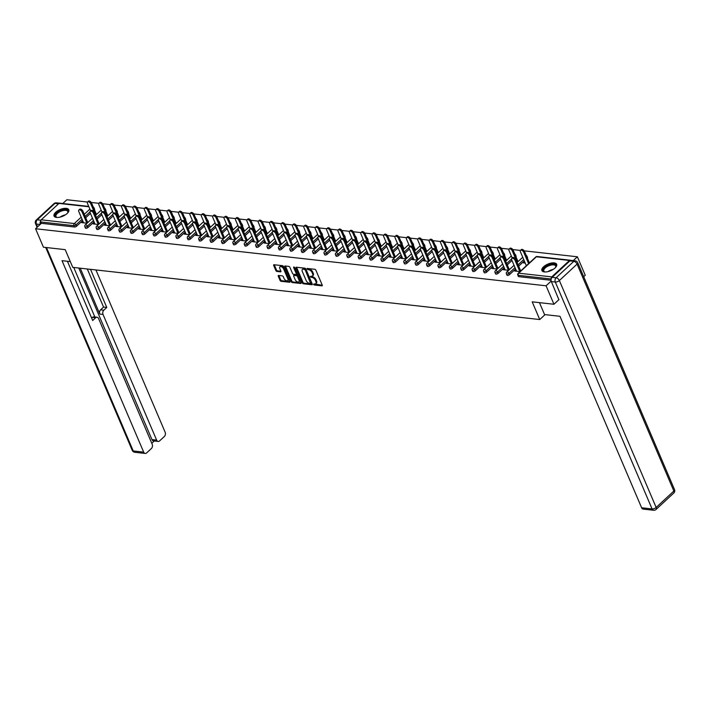 <?xml version="1.0" encoding="UTF-8"?>
<svg xmlns="http://www.w3.org/2000/svg" width="710" height="710" viewBox="0 0 710 710"><rect width="100%" height="100%" fill="white"/><g stroke="black" fill="none" stroke-linecap="round" stroke-linejoin="round"><path stroke-width="1.06" d="M313.5 284.364L314.255 285.003L321.87 285.855A1.012 0.559 -132.8 0 0 322.207 285.766A1.012 0.559 -132.8 0 0 322.233 285.101L315.879 270.199A1.012 0.559 -132.8 0 0 314.805 269.294L307.19 268.442L306.933 268.966L308.673 269.711A3.222 1.793 -132.8 0 1 312.098 272.613L312.622 273.856A3.222 1.793 -132.8 0 1 312.524 275.968A3.222 1.793 -132.8 0 1 311.459 276.252L310.217 276.669L311.956 277.415A3.222 1.793 -132.8 0 1 315.382 280.317L315.906 281.559A3.222 1.793 -132.8 0 1 315.808 283.672A3.222 1.793 -132.8 0 1 314.743 283.956L313.5 284.364M314.184 283.893L322.287 285.251M307.616 268.486L309.294 269.134L308.673 269.711M310.9 276.19L312.577 276.829L311.956 277.415M56.534 217.42A8.014 3.603 -23.1 0 0 65.178 214.988A8.014 3.603 -23.1 0 0 68.781 209.752A8.014 3.603 -23.1 0 0 66.296 208.367A8.014 3.603 -23.1 0 0 57.652 210.799A8.014 3.603 -23.1 0 0 54.049 216.035A8.014 3.603 -23.1 0 0 56.534 217.42M544.401 271.93A8.014 3.603 -23.1 0 0 553.054 269.507A8.014 3.603 -23.1 0 0 556.658 264.271A8.014 3.603 -23.1 0 0 554.173 262.886A8.014 3.603 -23.1 0 0 545.52 265.318A8.014 3.603 -23.1 0 0 541.916 270.554A8.014 3.603 -23.1 0 0 544.401 271.93M278.631 275.462A1.012 0.559 -132.8 0 0 278.293 275.551A1.012 0.559 -132.8 0 0 278.267 276.208L280.042 280.388A1.012 0.559 -132.8 0 0 281.116 281.302L289.573 282.243A1.012 0.559 -132.8 0 0 289.911 282.154A1.012 0.559 -132.8 0 0 289.937 281.497L283.583 266.596A1.012 0.559 -132.8 0 0 282.509 265.682L274.051 264.741A1.012 0.559 -132.8 0 0 273.723 264.83A1.012 0.559 -132.8 0 0 273.687 265.487L275.844 270.537A1.012 0.559 -132.8 0 0 276.918 271.442L280.53 271.85A1.012 0.559 -132.8 0 0 280.867 271.761A1.012 0.559 -132.8 0 0 280.894 271.105L279.829 268.602A2.698 1.5 -132.8 0 1 279.917 266.836A2.698 1.5 -132.8 0 1 281.834 266.969A2.698 1.5 -132.8 0 1 283.663 269.028L287.852 278.835A2.698 1.5 -132.8 0 1 287.763 280.601A2.698 1.5 -132.8 0 1 285.846 280.468A2.698 1.5 -132.8 0 1 284.018 278.409L283.317 276.776A1.012 0.559 -132.8 0 0 282.243 275.87L278.631 275.462M559.019 299.567L553.951 304.262L532.189 301.83L539.742 319.544L72.757 267.359L65.205 249.645L43.443 247.213L35.562 228.744L546.079 285.793L551.173 281.062M553.951 304.262L546.079 285.793M302.345 282.882A1.012 0.559 -132.8 0 0 303.41 283.787L311.867 284.737A1.012 0.559 -132.8 0 0 312.205 284.648A1.012 0.559 -132.8 0 0 312.231 283.991L305.877 269.081A1.012 0.559 -132.8 0 0 304.803 268.176L296.345 267.235A1.012 0.559 -132.8 0 0 296.017 267.324A1.012 0.559 -132.8 0 0 295.981 267.981L302.345 282.882L302.966 282.305A1.012 0.559 -132.8 0 0 304.04 283.21L312.285 284.133M300.72 283.485L292.263 282.544A1.012 0.559 -132.8 0 1 291.198 281.639L284.834 266.729A1.012 0.559 -132.8 0 1 284.87 266.072A1.012 0.559 -132.8 0 1 285.198 265.984L288.819 266.392A1.012 0.559 -132.8 0 1 289.893 267.297L292.467 273.341A1.012 0.559 -132.8 0 0 293.541 274.246L295.937 274.522A1.012 0.559 -132.8 0 0 296.274 274.433A1.012 0.559 -132.8 0 0 296.301 273.767L293.62 267.475L293.638 267.013L294.623 267.59L301.084 282.74A1.012 0.559 -132.8 0 1 301.058 283.397A1.012 0.559 -132.8 0 1 300.72 283.485L301.164 283.077M539.742 319.544L545.049 314.636M570.663 260.437A1.544 1.074 96.4 0 0 570.174 260.197A1.544 1.074 96.4 0 0 569.464 260.464L551.75 276.882A1.544 1.074 96.4 0 0 551.271 278.781M551.208 279.003L518.264 275.32L518.841 276.669L551.066 280.272M573.254 260.605L577.372 256.789L585.253 275.258L583.7 276.696M35.562 228.744L41.411 223.322L40.843 221.973A1.544 1.074 -83.6 0 1 41.233 219.834L58.948 203.424A1.544 1.074 -83.6 0 1 59.658 203.158L88.732 206.406M62.8 203.504L66.855 199.741L87.49 202.048M91.235 202.465L98.876 203.317M102.63 203.734L110.272 204.595M114.026 205.012L121.667 205.864M125.413 206.282L133.063 207.142M136.808 207.56L144.449 208.412M148.204 208.829L155.845 209.681M159.599 210.107L167.24 210.959M170.995 211.376L178.636 212.228M182.381 212.654L190.031 213.506M193.777 213.923L201.418 214.775M205.172 215.192L212.814 216.053M216.568 216.47L224.209 217.322M227.954 217.739L235.605 218.6M239.35 219.017L246.991 219.869M250.745 220.286L258.387 221.147M262.141 221.564L269.782 222.416M273.527 222.833L281.178 223.685M284.923 224.112L292.564 224.963M296.318 225.381L303.96 226.233M307.714 226.659L315.355 227.511M319.109 227.928L326.751 228.78M330.496 229.197L338.146 230.058M341.892 230.475L349.533 231.327M353.287 231.744L360.928 232.605M364.683 233.022L372.324 233.874M376.069 234.291L383.719 235.152M387.465 235.569L395.106 236.421M398.86 236.838L406.502 237.69M410.256 238.116L417.897 238.968M421.642 239.385L429.293 240.237M433.038 240.663L440.679 241.515M444.433 241.933L452.075 242.784M455.829 243.202L463.47 244.062M467.216 244.48L474.866 245.332M478.611 245.749L486.252 246.61M490.006 247.027L497.648 247.879M501.402 248.296L509.043 249.148M512.797 249.574L520.439 250.426M524.184 250.843L577.372 256.789M524.85 262.194L524.264 262.132L524.637 263.019M524.264 262.132L523.447 262.886L525.222 263.082M516.179 270.324L515.495 270.253L515.877 271.14M515.495 270.253L514.688 271.007L520.013 271.602M520.829 270.847L519.463 270.696M87.925 227.546A1.544 0.692 156.9 0 1 85.892 228.292A1.544 0.692 156.9 0 1 85.413 228.025L84.836 226.676A1.544 0.692 156.9 0 0 85.315 226.943A1.544 0.692 -23.1 0 0 87.348 226.197L87.925 227.546L94.048 221.875M105.222 209.61A1.544 0.692 156.9 0 0 105.382 209.051L105.959 210.4A1.544 0.692 156.9 0 1 105.799 210.959M101.823 214.668L97.101 219.035M93.826 208.341A1.544 0.692 156.9 0 0 93.995 207.781L94.572 209.13A1.544 0.692 156.9 0 1 94.403 209.69M90.427 213.39L85.706 217.766M82.653 220.597L76.529 226.268A1.544 0.692 156.9 0 1 74.497 227.014L73.92 225.665L40.843 221.973M41.411 223.322L74.497 227.014M518.841 276.669A1.544 0.692 156.9 0 1 518.362 276.403L517.785 275.054A1.544 0.692 156.9 0 0 518.264 275.32A1.544 1.074 96.4 0 1 518.664 273.181L551.75 276.882M94.616 223.224L93.125 223.898L98.459 224.493M99.267 223.739L97.909 223.588M110.716 230.093A1.544 0.692 156.9 0 1 108.683 230.839A1.544 0.692 156.9 0 1 108.204 230.572L107.627 229.223A1.544 0.692 156.9 0 0 108.106 229.49A1.544 0.692 -23.1 0 0 110.139 228.735L110.716 230.093L116.83 224.422M128.004 212.157A1.544 0.692 156.9 0 0 128.173 211.598L128.75 212.947A1.544 0.692 156.9 0 1 128.581 213.506M124.605 217.216L119.892 221.582M117.407 225.771L115.916 226.446L121.241 227.04M122.058 226.286L120.691 226.135M133.498 232.631A1.544 0.692 156.9 0 1 131.465 233.386A1.544 0.692 156.9 0 1 130.986 233.12L130.409 231.771A1.544 0.692 156.9 0 0 130.888 232.037A1.544 0.692 -23.1 0 0 132.921 231.282L133.498 232.631L139.621 226.969M150.795 214.704A1.544 0.692 156.9 0 0 150.955 214.145L151.532 215.494A1.544 0.692 156.9 0 1 151.372 216.053M147.396 219.754L142.674 224.129M140.198 228.309L138.698 228.993L144.032 229.587M144.849 228.833L143.482 228.682M156.289 235.179A1.544 0.692 156.9 0 1 154.256 235.933A1.544 0.692 156.9 0 1 153.777 235.667L153.2 234.318A1.544 0.692 156.9 0 0 153.679 234.584A1.544 0.692 -23.1 0 0 155.712 233.83L156.289 235.179L162.404 229.508M173.577 217.251A1.544 0.692 156.9 0 0 173.746 216.692L174.323 218.041A1.544 0.692 156.9 0 1 174.154 218.6M170.178 222.301L165.465 226.676M162.98 230.856L161.489 231.54L166.815 232.135M167.631 231.38L166.264 231.229M179.071 237.726A1.544 0.692 156.9 0 1 177.038 238.48A1.544 0.692 156.9 0 1 176.559 238.214L175.982 236.865A1.544 0.692 156.9 0 0 176.462 237.122A1.544 0.692 -23.1 0 0 178.494 236.377L179.071 237.726L185.195 232.055M196.368 219.798A1.544 0.692 156.9 0 0 196.537 219.239L197.105 220.588A1.544 0.692 156.9 0 1 196.945 221.147M192.969 224.848L188.248 229.223M185.771 233.404L184.272 234.087L189.605 234.682M190.422 233.927L189.055 233.776M201.862 240.273A1.544 0.692 156.9 0 1 199.829 241.018A1.544 0.692 156.9 0 1 199.35 240.752L198.773 239.403A1.544 0.692 156.9 0 0 199.253 239.669A1.544 0.692 -23.1 0 0 201.285 238.924L201.862 240.273L207.977 234.602M219.15 222.345A1.544 0.692 156.9 0 0 219.319 221.786L219.896 223.135A1.544 0.692 156.9 0 1 219.727 223.694M215.76 227.395L211.039 231.771M208.554 235.951L207.063 236.634L212.388 237.229M213.204 236.474L211.837 236.323M224.644 242.82A1.544 0.692 156.9 0 1 222.612 243.565A1.544 0.692 156.9 0 1 222.132 243.299L221.555 241.95A1.544 0.692 156.9 0 0 222.035 242.216A1.544 0.692 -23.1 0 0 224.076 241.471L224.644 242.82L230.768 237.149M241.941 224.892A1.544 0.692 156.9 0 0 242.11 224.324L242.678 225.673A1.544 0.692 156.9 0 1 242.518 226.241M238.542 229.942L233.821 234.318M231.345 238.498L229.845 239.172L235.179 239.776M235.995 239.021L234.628 238.862M247.435 245.367A1.544 0.692 156.9 0 1 245.403 246.113A1.544 0.692 156.9 0 1 244.923 245.846L244.346 244.497A1.544 0.692 156.9 0 0 244.826 244.764A1.544 0.692 -23.1 0 0 246.858 244.018L247.435 245.367L253.55 239.696M264.732 227.44A1.544 0.692 156.9 0 0 264.892 226.872L265.469 228.221A1.544 0.692 156.9 0 1 265.3 228.789M261.333 232.489L256.612 236.865M254.127 241.045L252.636 241.72L257.97 242.323M258.777 241.569L257.411 241.409M270.217 247.914A1.544 0.692 156.9 0 1 268.185 248.66A1.544 0.692 156.9 0 1 267.705 248.393L267.137 247.044A1.544 0.692 156.9 0 0 267.608 247.311A1.544 0.692 -23.1 0 0 269.649 246.565L270.217 247.914L276.341 242.243M287.514 229.987A1.544 0.692 156.9 0 0 287.683 229.419L288.26 230.768A1.544 0.692 156.9 0 1 288.091 231.336M284.115 235.037L279.394 239.412M276.918 243.592L275.418 244.267L280.752 244.861M281.568 244.107L280.202 243.956M293.008 250.461A1.544 0.692 156.9 0 1 290.976 251.207A1.544 0.692 156.9 0 1 290.496 250.941L289.92 249.592A1.544 0.692 156.9 0 0 290.399 249.858A1.544 0.692 -23.1 0 0 292.431 249.112L293.008 250.461L299.123 244.79M310.305 232.525A1.544 0.692 156.9 0 0 310.465 231.966L311.042 233.315A1.544 0.692 156.9 0 1 310.873 233.883M306.906 237.584L302.185 241.959M299.7 246.139L298.209 246.814L303.543 247.408M304.35 246.654L302.992 246.503M315.799 253.008A1.544 0.692 156.9 0 1 313.758 253.754A1.544 0.692 156.9 0 1 313.279 253.488L312.711 252.139A1.544 0.692 156.9 0 0 313.181 252.405A1.544 0.692 -23.1 0 0 315.222 251.659L315.799 253.008L321.914 247.337M333.088 235.072A1.544 0.692 156.9 0 0 333.256 234.513L333.833 235.862A1.544 0.692 156.9 0 1 333.664 236.421M329.688 240.131L324.967 244.506M322.491 248.686L321 249.361L326.325 249.955M327.141 249.201L325.775 249.05M338.581 255.556A1.544 0.692 156.9 0 1 336.549 256.301A1.544 0.692 156.9 0 1 336.07 256.035L335.493 254.686A1.544 0.692 156.9 0 0 335.972 254.952A1.544 0.692 -23.1 0 0 338.004 254.207L338.581 255.556L344.696 249.885M355.879 237.619A1.544 0.692 156.9 0 0 356.038 237.06L356.615 238.409A1.544 0.692 156.9 0 1 356.455 238.968M352.48 242.678L347.758 247.044M345.273 251.233L343.782 251.908L349.116 252.503M349.923 251.748L348.566 251.597M361.372 258.103A1.544 0.692 156.9 0 1 359.331 258.848A1.544 0.692 156.9 0 1 358.861 258.582L358.284 257.233A1.544 0.692 156.9 0 0 358.763 257.499A1.544 0.692 -23.1 0 0 360.795 256.745L361.372 258.103L367.487 252.432M378.661 240.166A1.544 0.692 156.9 0 0 378.829 239.607L379.406 240.956A1.544 0.692 156.9 0 1 379.238 241.515M375.262 245.225L370.54 249.592M368.064 253.781L366.573 254.455L371.898 255.05M372.714 254.295L371.348 254.144M384.154 260.641A1.544 0.692 156.9 0 1 382.122 261.395A1.544 0.692 156.9 0 1 381.643 261.129L381.066 259.78A1.544 0.692 156.9 0 0 381.545 260.046A1.544 0.692 -23.1 0 0 383.577 259.292L384.154 260.641L390.278 254.97M401.452 242.714A1.544 0.692 156.9 0 0 401.611 242.154L402.188 243.503A1.544 0.692 156.9 0 1 402.029 244.062M398.053 247.763L393.331 252.139M390.846 256.319L389.355 257.002L394.689 257.597M395.497 256.842L394.139 256.692M406.945 263.188A1.544 0.692 156.9 0 1 404.904 263.942A1.544 0.692 156.9 0 1 404.434 263.676L403.857 262.327A1.544 0.692 156.9 0 0 404.336 262.594A1.544 0.692 -23.1 0 0 406.368 261.839L406.945 263.188L413.06 257.517M424.234 245.261A1.544 0.692 156.9 0 0 424.402 244.702L424.979 246.05A1.544 0.692 156.9 0 1 424.811 246.61M420.835 250.311L416.122 254.686M413.637 258.866L412.146 259.549L417.471 260.144M418.288 259.39L416.921 259.239M429.727 265.735A1.544 0.692 156.9 0 1 427.695 266.481A1.544 0.692 156.9 0 1 427.216 266.223L426.639 264.865A1.544 0.692 156.9 0 0 427.118 265.132A1.544 0.692 -23.1 0 0 429.151 264.386L429.727 265.735L435.851 260.064M447.025 247.808A1.544 0.692 156.9 0 0 447.185 247.249L447.761 248.598A1.544 0.692 156.9 0 1 447.602 249.157M443.626 252.858L438.904 257.233M436.419 261.413L434.928 262.096L440.262 262.691M441.07 261.937L439.712 261.786M452.518 268.282A1.544 0.692 156.9 0 1 450.477 269.028A1.544 0.692 156.9 0 1 450.007 268.762L449.43 267.413A1.544 0.692 156.9 0 0 449.909 267.679A1.544 0.692 -23.1 0 0 451.942 266.933L452.518 268.282L458.633 262.611M469.807 250.355A1.544 0.692 156.9 0 0 469.976 249.787L470.553 251.145A1.544 0.692 156.9 0 1 470.384 251.704M466.408 255.405L461.695 259.78M459.21 263.96L457.719 264.644L463.044 265.238M463.861 264.484L462.494 264.333M475.301 270.829A1.544 0.692 156.9 0 1 473.268 271.575A1.544 0.692 156.9 0 1 472.789 271.309L472.212 269.96A1.544 0.692 156.9 0 0 472.691 270.226A1.544 0.692 -23.1 0 0 474.724 269.48L475.301 270.829L481.424 265.158M492.598 252.902A1.544 0.692 156.9 0 0 492.758 252.334L493.335 253.683A1.544 0.692 156.9 0 1 493.175 254.251M489.199 257.952L484.477 262.327M481.992 266.507L480.501 267.182L485.835 267.785M486.652 267.031L485.285 266.871M498.092 273.377A1.544 0.692 156.9 0 1 496.059 274.122A1.544 0.692 156.9 0 1 495.58 273.856L495.003 272.507A1.544 0.692 156.9 0 0 495.482 272.773A1.544 0.692 -23.1 0 0 497.515 272.028L498.092 273.377L504.207 267.705M515.38 255.449A1.544 0.692 156.9 0 0 515.549 254.881L516.126 256.23A1.544 0.692 156.9 0 1 515.957 256.798M511.981 260.499L507.268 264.874M504.783 269.055L503.292 269.729L508.617 270.324M509.434 269.578L508.067 269.418M509.487 274.646A1.544 0.692 156.9 0 1 507.446 275.4A1.544 0.692 156.9 0 1 506.967 275.134L506.399 273.785A1.544 0.692 156.9 0 0 506.869 274.051A1.544 0.692 -23.1 0 0 508.91 273.297L509.487 274.646L515.602 268.975M526.776 256.718A1.544 0.692 156.9 0 0 526.944 256.159L527.521 257.508A1.544 0.692 156.9 0 1 527.352 258.067M524.299 260.916L518.655 266.143M493.388 267.785L491.897 268.46L497.231 269.055M498.038 268.3L496.68 268.149M486.696 272.108A1.544 0.692 156.9 0 1 484.664 272.853A1.544 0.692 156.9 0 1 484.184 272.587L483.608 271.238A1.544 0.692 156.9 0 0 484.087 271.504A1.544 0.692 -23.1 0 0 486.119 270.75L486.696 272.108L492.811 266.436M503.993 254.171A1.544 0.692 156.9 0 0 504.153 253.612L504.73 254.961A1.544 0.692 156.9 0 1 504.561 255.52M500.594 259.23L495.873 263.596M470.606 265.238L469.106 265.913L474.44 266.507M475.256 265.753L473.889 265.602M463.905 269.56A1.544 0.692 156.9 0 1 461.873 270.306A1.544 0.692 156.9 0 1 461.393 270.04L460.825 268.691A1.544 0.692 156.9 0 0 461.296 268.957A1.544 0.692 -23.1 0 0 463.337 268.211L463.905 269.56L470.029 263.889M481.203 251.624A1.544 0.692 156.9 0 0 481.371 251.065L481.948 252.414A1.544 0.692 156.9 0 1 481.779 252.973M477.803 256.683L473.082 261.049M447.815 262.691L446.324 263.366L451.658 263.96M452.465 263.206L451.098 263.055M441.123 267.013A1.544 0.692 156.9 0 1 439.091 267.759A1.544 0.692 156.9 0 1 438.611 267.492L438.034 266.143A1.544 0.692 156.9 0 0 438.514 266.41A1.544 0.692 -23.1 0 0 440.546 265.664L441.123 267.013L447.238 261.342M458.42 249.077A1.544 0.692 156.9 0 0 458.58 248.518L459.157 249.867A1.544 0.692 156.9 0 1 458.988 250.426M455.021 254.136L450.3 258.511M425.033 260.144L423.533 260.818L428.867 261.413M429.683 260.659L428.316 260.508M418.332 264.466A1.544 0.692 156.9 0 1 416.3 265.212A1.544 0.692 156.9 0 1 415.82 264.945L415.243 263.596A1.544 0.692 156.9 0 0 415.723 263.863A1.544 0.692 -23.1 0 0 417.764 263.117L418.332 264.466L424.456 258.795M435.629 246.53A1.544 0.692 156.9 0 0 435.798 245.971L436.375 247.32A1.544 0.692 156.9 0 1 436.206 247.888M432.23 251.589L427.509 255.964M402.242 257.597L400.751 258.271L406.076 258.866M406.892 258.112L405.525 257.961M395.55 261.919A1.544 0.692 156.9 0 1 393.517 262.664A1.544 0.692 156.9 0 1 393.038 262.398L392.461 261.049A1.544 0.692 156.9 0 0 392.941 261.315A1.544 0.692 -23.1 0 0 394.973 260.57L395.55 261.919L401.665 256.248M412.838 243.992A1.544 0.692 156.9 0 0 413.007 243.423L413.584 244.773A1.544 0.692 156.9 0 1 413.415 245.34M409.448 249.041L404.727 253.417M379.459 255.05L377.96 255.724L383.293 256.319M384.11 255.573L382.743 255.414M372.759 259.372A1.544 0.692 156.9 0 1 370.726 260.117A1.544 0.692 156.9 0 1 370.247 259.851L369.67 258.502A1.544 0.692 156.9 0 0 370.15 258.768A1.544 0.692 -23.1 0 0 372.191 258.023L372.759 259.372L378.883 253.701M390.056 241.444A1.544 0.692 156.9 0 0 390.225 240.876L390.793 242.225A1.544 0.692 156.9 0 1 390.633 242.793M386.657 246.494L381.936 250.87M356.668 252.503L355.177 253.177L360.502 253.781M361.319 253.026L359.952 252.867M349.977 256.825A1.544 0.692 156.9 0 1 347.944 257.57A1.544 0.692 156.9 0 1 347.465 257.304L346.888 255.955A1.544 0.692 156.9 0 0 347.367 256.221A1.544 0.692 -23.1 0 0 349.4 255.476L349.977 256.825L356.092 251.154M367.265 238.897A1.544 0.692 156.9 0 0 367.434 238.329L368.011 239.678A1.544 0.692 156.9 0 1 367.842 240.246M363.866 243.947L359.154 248.322M333.886 249.955L332.386 250.639L337.72 251.233M338.537 250.479L337.17 250.328M327.186 254.278A1.544 0.692 156.9 0 1 325.153 255.023A1.544 0.692 156.9 0 1 324.674 254.757L324.097 253.408A1.544 0.692 156.9 0 0 324.577 253.674A1.544 0.692 -23.1 0 0 326.609 252.929L327.186 254.278L333.309 248.606M344.483 236.35A1.544 0.692 156.9 0 0 344.652 235.791L345.22 237.14A1.544 0.692 156.9 0 1 345.06 237.699M341.084 241.4L336.363 245.775M311.095 247.408L309.604 248.092L314.929 248.686M315.746 247.932L314.379 247.781M304.404 251.73A1.544 0.692 156.9 0 1 302.371 252.476A1.544 0.692 156.9 0 1 301.892 252.219L301.315 250.861A1.544 0.692 156.9 0 0 301.794 251.127A1.544 0.692 -23.1 0 0 303.827 250.381L304.404 251.73L310.518 246.059M321.692 233.803A1.544 0.692 156.9 0 0 321.861 233.244L322.438 234.593A1.544 0.692 156.9 0 1 322.269 235.152M318.293 238.853L313.58 243.228M288.304 244.861L286.813 245.545L292.147 246.139M292.955 245.385L291.597 245.234M281.613 249.183A1.544 0.692 156.9 0 1 279.58 249.938A1.544 0.692 156.9 0 1 279.101 249.671L278.524 248.322A1.544 0.692 156.9 0 0 279.003 248.589A1.544 0.692 -23.1 0 0 281.036 247.834L281.613 249.183L287.736 243.512M298.91 231.256A1.544 0.692 156.9 0 0 299.07 230.697L299.647 232.046A1.544 0.692 156.9 0 1 299.487 232.605M295.511 236.306L290.789 240.681M265.522 242.314L264.031 242.998L269.356 243.592M270.173 242.838L268.806 242.687M258.83 246.636A1.544 0.692 156.9 0 1 256.789 247.391A1.544 0.692 156.9 0 1 256.319 247.124L255.742 245.775A1.544 0.692 156.9 0 0 256.221 246.042A1.544 0.692 -23.1 0 0 258.254 245.287L258.83 246.636L264.945 240.974M276.119 228.709A1.544 0.692 156.9 0 0 276.288 228.15L276.864 229.499A1.544 0.692 156.9 0 1 276.696 230.058M272.72 233.759L268.007 238.134M242.731 239.776L241.24 240.45L246.574 241.045M247.382 240.291L246.024 240.14M236.039 244.098A1.544 0.692 156.9 0 1 234.007 244.843A1.544 0.692 156.9 0 1 233.528 244.577L232.951 243.228A1.544 0.692 156.9 0 0 233.43 243.494A1.544 0.692 -23.1 0 0 235.463 242.74L236.039 244.098L242.163 238.427M253.337 226.162A1.544 0.692 156.9 0 0 253.497 225.602L254.073 226.951A1.544 0.692 156.9 0 1 253.914 227.511M249.938 231.22L245.216 235.587M219.949 237.229L218.458 237.903L223.783 238.498M224.6 237.743L223.233 237.593M213.257 241.551A1.544 0.692 156.9 0 1 211.216 242.296A1.544 0.692 156.9 0 1 210.746 242.03L210.169 240.681A1.544 0.692 156.9 0 0 210.648 240.947A1.544 0.692 -23.1 0 0 212.68 240.202L213.257 241.551L219.372 235.88M230.546 223.614A1.544 0.692 156.9 0 0 230.714 223.055L231.291 224.404A1.544 0.692 156.9 0 1 231.123 224.963M227.147 228.673L222.425 233.04M197.158 234.682L195.667 235.356L201.001 235.951M201.809 235.196L200.451 235.045M190.466 239.004A1.544 0.692 156.9 0 1 188.434 239.749A1.544 0.692 156.9 0 1 187.955 239.483L187.378 238.134A1.544 0.692 156.9 0 0 187.857 238.4A1.544 0.692 -23.1 0 0 189.889 237.655L190.466 239.004L196.59 233.333M207.764 221.067A1.544 0.692 156.9 0 0 207.923 220.508L208.5 221.857A1.544 0.692 156.9 0 1 208.341 222.416M204.365 226.126L199.643 230.502M174.376 232.135L172.885 232.809L178.21 233.404M179.026 232.649L177.66 232.498M167.684 236.457A1.544 0.692 156.9 0 1 165.643 237.202A1.544 0.692 156.9 0 1 165.164 236.936L164.596 235.587A1.544 0.692 156.9 0 0 165.066 235.853A1.544 0.692 -23.1 0 0 167.107 235.108L167.684 236.457L173.799 230.786M184.973 218.52A1.544 0.692 156.9 0 0 185.141 217.961L185.718 219.31A1.544 0.692 156.9 0 1 185.55 219.878M181.574 223.579L176.852 227.954M151.585 229.587L150.094 230.262L155.428 230.856M156.235 230.102L154.878 229.951M144.893 233.909A1.544 0.692 156.9 0 1 142.861 234.655A1.544 0.692 156.9 0 1 142.382 234.389L141.805 233.04A1.544 0.692 156.9 0 0 142.284 233.306A1.544 0.692 -23.1 0 0 144.316 232.561L144.893 233.909L151.008 228.238M162.191 215.982A1.544 0.692 156.9 0 0 162.35 215.414L162.927 216.763A1.544 0.692 156.9 0 1 162.767 217.331M158.791 221.032L154.07 225.407M128.803 227.04L127.303 227.715L132.637 228.318M133.453 227.564L132.087 227.404M122.111 231.362A1.544 0.692 156.9 0 1 120.07 232.108A1.544 0.692 156.9 0 1 119.591 231.842L119.023 230.493A1.544 0.692 156.9 0 0 119.493 230.759A1.544 0.692 -23.1 0 0 121.534 230.013L122.111 231.362L128.226 225.691M139.4 213.435A1.544 0.692 156.9 0 0 139.568 212.867L140.145 214.216A1.544 0.692 156.9 0 1 139.976 214.784M136 218.485L131.279 222.86M106.012 224.493L104.521 225.176L109.855 225.771M110.662 225.017L109.304 224.857M99.32 228.815A1.544 0.692 156.9 0 1 97.288 229.561A1.544 0.692 156.9 0 1 96.808 229.294L96.232 227.945A1.544 0.692 156.9 0 0 96.711 228.212A1.544 0.692 -23.1 0 0 98.743 227.466L99.32 228.815L105.435 223.144M116.617 210.888A1.544 0.692 156.9 0 0 116.777 210.32L117.354 211.678A1.544 0.692 156.9 0 1 117.185 212.237M113.218 215.938L108.497 220.313M83.23 221.946L81.73 222.629L87.064 223.224M87.88 222.47L86.513 222.319M504.1 268.975L504.482 269.862M492.713 267.705L493.086 268.593M481.318 266.427L481.699 267.315M469.922 265.158L470.304 266.046M458.527 263.889L458.909 264.777M447.14 262.611L447.513 263.499M435.745 261.342L436.117 262.23M424.349 260.064L424.731 260.952M412.954 258.795L413.335 259.683M401.567 257.517L401.94 258.404M390.172 256.248L390.544 257.135M378.776 254.97L379.158 255.857M367.381 253.701L367.762 254.588M355.985 252.432L356.367 253.31M344.598 251.154L344.971 252.041M333.203 249.885L333.585 250.772M321.808 248.606L322.189 249.494M310.412 247.337L310.794 248.225M299.025 246.059L299.398 246.947M287.63 244.79L288.011 245.678M276.234 243.512L276.616 244.4M264.839 242.243L265.22 243.131M253.452 240.965L253.825 241.853M242.057 239.696L242.43 240.583M230.661 238.427L231.043 239.305M219.266 237.149L219.647 238.036M207.879 235.88L208.252 236.767M196.484 234.602L196.856 235.489M185.088 233.333L185.47 234.22M173.693 232.055L174.074 232.942M162.297 230.786L162.679 231.673M150.91 229.508L151.283 230.395M139.515 228.238L139.897 229.126M128.12 226.96L128.501 227.848M116.724 225.691L117.106 226.579M105.337 224.422L105.71 225.31M93.942 223.144L94.323 224.032M82.546 221.875L82.928 222.762M315.808 283.672L316.438 283.086A3.222 1.793 -132.8 0 0 316.536 280.983L315.906 281.559M312.577 276.829A3.222 1.793 -132.8 0 1 316.003 279.74L316.536 280.983M312.524 275.968L313.145 275.391A3.222 1.793 -132.8 0 0 313.252 273.279L312.622 273.856M309.294 269.134A3.222 1.793 -132.8 0 1 312.719 272.036L313.252 273.279M296.558 267.253A1.012 0.559 -132.8 0 0 296.611 267.395L302.966 282.305M310.589 283.485L305.264 269.88L303.472 269.134A3.222 1.793 -132.8 0 0 302.416 269.418A3.222 1.793 -132.8 0 0 302.309 271.522L306.125 280.468A3.222 1.793 -132.8 0 0 309.551 283.37L310.589 283.485M311.211 282.908L311.468 282.385L310.838 282.962M302.416 269.418L303.037 268.833A3.222 1.793 -132.8 0 1 304.102 268.549L305.886 269.303L311.468 282.385M301.138 282.882L292.893 281.968L292.263 282.544M285.411 266.01A1.012 0.559 -132.8 0 0 285.464 266.152L291.819 281.053A1.012 0.559 -132.8 0 0 292.893 281.968M296.567 273.936A1.012 0.559 -132.8 0 0 296.895 273.847A1.012 0.559 -132.8 0 0 296.931 273.19L294.401 267.253M295.147 279.616A2.698 1.5 -132.8 0 0 296.975 281.666A2.698 1.5 -132.8 0 0 298.892 281.808A2.698 1.5 -132.8 0 0 298.981 280.042L297.508 276.589A1.012 0.559 -132.8 0 0 296.434 275.675L294.038 275.409A1.012 0.559 -132.8 0 0 293.7 275.498A1.012 0.559 -132.8 0 0 293.674 276.154L295.147 279.616M298.892 281.808L299.522 281.222A2.698 1.5 -132.8 0 0 299.602 279.465L298.981 280.042M294.215 275.24A1.012 0.559 -132.8 0 1 294.33 274.921A1.012 0.559 -132.8 0 1 294.659 274.832L297.064 275.098A1.012 0.559 -132.8 0 1 298.129 276.004L299.602 279.465M287.763 280.601L288.393 280.024A2.698 1.5 -132.8 0 0 288.473 278.258L287.852 278.835M279.917 266.836L280.539 266.259A2.698 1.5 -132.8 0 1 282.465 266.392A2.698 1.5 -132.8 0 1 284.293 268.451L288.473 278.258M274.264 264.759A1.012 0.559 -132.8 0 0 274.317 264.91L276.465 269.96A1.012 0.559 -132.8 0 0 277.539 270.865L280.947 271.247M278.835 275.489A1.012 0.559 -132.8 0 0 278.888 275.631L280.672 279.811A1.012 0.559 -132.8 0 0 281.746 280.716L289.991 281.639M520.51 250.346L521.326 249.592A2.308 1.287 47.2 0 1 522.968 249.707A2.308 1.287 47.2 0 1 524.539 251.473L523.723 252.227A2.308 1.287 -132.8 0 0 522.161 250.461A2.308 1.287 -132.8 0 0 520.51 250.346A2.308 1.287 -132.8 0 0 520.439 251.855L526.35 265.726M528.595 263.65L523.723 252.227M529.411 262.895L524.539 251.473M511.812 258.404L512.62 257.659A2.308 1.287 47.2 0 1 514.271 257.774A2.308 1.287 47.2 0 1 515.842 259.532L515.025 260.286A2.308 1.287 -132.8 0 0 513.454 258.529A2.308 1.287 -132.8 0 0 511.812 258.404A2.308 1.287 -132.8 0 0 511.741 259.922L516.552 271.211M515.842 259.532L520.652 270.829M515.025 260.286L519.844 271.584M545.182 271.974A6.931 3.124 156.9 0 1 544.685 271.877A6.931 3.124 156.9 0 1 543.452 271.202A6.931 3.124 156.9 0 1 547.419 265.647A6.931 3.124 156.9 0 1 555.699 264.972A6.931 3.124 156.9 0 1 555.699 267.182A6.931 3.124 156.9 0 1 555.424 267.608M555.548 267.43A6.417 2.893 -23.1 0 0 555.655 265.984A6.417 2.893 -23.1 0 0 555.424 265.62A6.417 2.893 -23.1 0 0 548.182 266.046A6.417 2.893 -23.1 0 0 543.851 271.025A6.417 2.893 -23.1 0 0 544.082 271.389A6.417 2.893 -23.1 0 0 544.969 271.948M556.773 264.732A7.961 3.585 -23.1 0 0 556.604 264.51A7.961 3.585 -23.1 0 0 547.88 264.91A7.961 3.585 -23.1 0 0 542.174 270.963M57.306 217.464A6.931 3.124 156.9 0 1 56.809 217.366A6.931 3.124 156.9 0 1 56.063 213.763A6.931 3.124 156.9 0 1 62.897 209.903A6.931 3.124 156.9 0 1 67.823 212.663A6.931 3.124 156.9 0 1 67.556 213.089M67.672 212.92A6.417 2.893 -23.1 0 0 67.787 211.474A6.417 2.893 -23.1 0 0 62.986 210.595A6.417 2.893 -23.1 0 0 55.975 216.506A6.417 2.893 -23.1 0 0 57.102 217.429M68.906 210.222A7.961 3.585 -23.1 0 0 63.075 209.361A7.961 3.585 -23.1 0 0 54.297 216.452M539.458 302.646L544.552 314.574L559.959 316.296L641.627 507.774L652.073 508.937L555.291 282.039L551.351 281.595L558.868 299.709M569.864 260.916L552.149 277.326L556.09 277.77L573.804 261.351L569.864 260.916A3.08 2.148 -83.6 0 1 571.284 260.384L575.224 260.818A3.08 2.148 96.4 0 0 573.804 261.351A3.08 1.713 -132.8 0 1 577.079 264.129L559.365 280.548L656.147 507.446L673.861 491.027L577.079 264.129A3.08 1.385 -23.1 0 0 577.718 262.673A3.08 3.08 0 0 0 575.224 260.818M673.763 493.042A3.08 3.08 0 0 0 674.5 489.572A3.08 1.385 -23.1 0 1 673.861 491.027A3.08 1.713 47.2 0 1 673.763 493.042L656.049 509.46A3.08 1.713 -132.8 0 0 656.147 507.446A3.08 1.385 -23.1 0 1 652.073 508.937A3.08 2.148 96.4 0 0 653.608 510.259L643.162 509.097A3.08 2.148 -83.6 0 1 641.627 507.774M551.351 281.595A3.08 2.148 -83.6 0 1 552.149 277.326M70.299 261.582L62.01 260.659L143.677 452.128A3.08 2.148 96.4 0 0 145.213 453.45A3.08 2.148 96.4 0 0 146.642 452.918L151.399 448.507A3.08 2.148 96.4 0 0 152.188 444.238L98.583 318.559A3.08 2.148 96.4 0 0 97.048 317.237A3.08 2.148 96.4 0 0 95.628 317.769L92.415 317.405A3.08 2.148 -83.6 0 1 93.835 316.882L97.048 317.237M67.423 261.262L92.691 320.494L95.628 317.769M158.17 441.442L153.502 440.919A3.08 2.148 -83.6 0 1 151.967 439.596L156.635 440.12A3.08 2.148 96.4 0 0 158.17 441.442A3.08 2.148 96.4 0 0 159.59 440.91L164.347 436.499A3.08 2.148 96.4 0 0 165.146 432.23L95.93 269.951M151.789 443.288L154.256 441.008M103.829 310.172A3.08 2.148 96.4 0 0 103.03 314.441L99.817 314.077A3.08 2.148 -83.6 0 1 100.616 309.808L103.829 310.172L106.766 307.448L90.516 269.347M156.635 440.12L103.03 314.441M40.736 220.783A3.08 2.148 96.4 0 0 40.328 224.324M73.733 267.475L94.856 316.988M99.817 314.077L80.248 268.202M151.967 439.596L78.783 268.034M100.616 309.808L103.553 307.084L87.303 268.983M103.553 307.084L106.766 307.448M91.67 318.107L92.415 317.405M509.114 249.077L509.931 248.322A2.308 1.287 47.2 0 1 511.582 248.438A2.308 1.287 47.2 0 1 513.144 250.195L512.327 250.949A2.308 1.287 -132.8 0 0 510.765 249.192A2.308 1.287 -132.8 0 0 509.114 249.077A2.308 1.287 -132.8 0 0 509.043 250.586L512.221 258.032M517.199 262.372L512.327 250.949M518.016 261.617L513.144 250.195M497.728 247.799L498.535 247.044A2.308 1.287 47.2 0 1 500.186 247.16A2.308 1.287 47.2 0 1 501.748 248.926L500.941 249.68A2.308 1.287 -132.8 0 0 499.37 247.914A2.308 1.287 -132.8 0 0 497.728 247.799A2.308 1.287 -132.8 0 0 497.648 249.308L500.825 256.754M505.813 261.102L500.941 249.68M506.62 260.348L501.748 248.926M486.332 246.53L487.14 245.775A2.308 1.287 47.2 0 1 488.791 245.891A2.308 1.287 47.2 0 1 490.361 247.648L489.545 248.402A2.308 1.287 -132.8 0 0 487.974 246.645A2.308 1.287 -132.8 0 0 486.332 246.53A2.308 1.287 -132.8 0 0 486.261 248.038L489.43 255.485M494.417 259.825L489.545 248.402M495.234 259.07L490.361 247.648M474.937 245.252L475.753 244.497A2.308 1.287 47.2 0 1 477.395 244.613A2.308 1.287 47.2 0 1 478.966 246.379L478.149 247.133A2.308 1.287 -132.8 0 0 476.587 245.367A2.308 1.287 -132.8 0 0 474.937 245.252A2.308 1.287 -132.8 0 0 474.866 246.761L478.043 254.207M483.022 258.555L478.149 247.133M483.838 257.801L478.966 246.379M463.541 243.983L464.358 243.228A2.308 1.287 47.2 0 1 466 243.344A2.308 1.287 47.2 0 1 467.57 245.101L466.754 245.855A2.308 1.287 -132.8 0 0 465.192 244.098A2.308 1.287 -132.8 0 0 463.541 243.983A2.308 1.287 -132.8 0 0 463.47 245.491L466.647 252.938M471.626 257.277L466.754 245.855M472.443 256.523L467.57 245.101M500.417 257.135L501.233 256.381A2.308 1.287 47.2 0 1 502.875 256.496A2.308 1.287 47.2 0 1 504.446 258.262L503.63 259.017A2.308 1.287 -132.8 0 0 502.068 257.251A2.308 1.287 -132.8 0 0 500.417 257.135A2.308 1.287 -132.8 0 0 500.346 258.644L505.165 269.942M504.446 258.262L509.265 269.552M503.63 259.017L508.449 270.306M489.021 255.866L489.838 255.112A2.308 1.287 47.2 0 1 491.48 255.227A2.308 1.287 47.2 0 1 493.051 256.984L492.234 257.739A2.308 1.287 -132.8 0 0 490.672 255.982A2.308 1.287 -132.8 0 0 489.021 255.866A2.308 1.287 -132.8 0 0 488.95 257.375L493.769 268.664M493.051 256.984L497.87 268.282M492.234 257.739L497.053 269.037M477.626 254.588L478.442 253.834A2.308 1.287 47.2 0 1 480.093 253.949A2.308 1.287 47.2 0 1 481.655 255.715L480.847 256.47A2.308 1.287 -132.8 0 0 479.277 254.704A2.308 1.287 -132.8 0 0 477.626 254.588A2.308 1.287 -132.8 0 0 477.555 256.097L482.374 267.395M481.655 255.715L486.474 267.004M480.847 256.47L485.658 267.759M466.239 253.319L467.047 252.565A2.308 1.287 47.2 0 1 468.698 252.68A2.308 1.287 47.2 0 1 470.268 254.437L469.452 255.192A2.308 1.287 -132.8 0 0 467.881 253.434A2.308 1.287 -132.8 0 0 466.239 253.319A2.308 1.287 -132.8 0 0 466.168 254.828L470.978 266.126M470.268 254.437L475.079 265.735M469.452 255.192L474.271 266.49M454.844 252.041L455.66 251.287A2.308 1.287 47.2 0 1 457.302 251.402A2.308 1.287 47.2 0 1 458.873 253.168L458.056 253.923A2.308 1.287 -132.8 0 0 456.486 252.156A2.308 1.287 -132.8 0 0 454.844 252.041A2.308 1.287 -132.8 0 0 454.773 253.55L459.592 264.848M458.873 253.168L463.692 264.466M458.056 253.923L462.876 265.22M452.146 242.705L452.962 241.95A2.308 1.287 47.2 0 1 454.613 242.066A2.308 1.287 47.2 0 1 456.175 243.832L455.367 244.586A2.308 1.287 -132.8 0 0 453.796 242.82A2.308 1.287 -132.8 0 0 452.146 242.705A2.308 1.287 -132.8 0 0 452.075 244.222L455.252 251.659M460.24 256.008L455.367 244.586M461.047 255.254L456.175 243.832M443.448 250.772L444.265 250.018A2.308 1.287 47.2 0 1 445.907 250.133A2.308 1.287 47.2 0 1 447.477 251.89L446.661 252.645A2.308 1.287 -132.8 0 0 445.099 250.887A2.308 1.287 -132.8 0 0 443.448 250.772A2.308 1.287 -132.8 0 0 443.377 252.281L448.196 263.579M447.477 251.89L452.297 263.188M446.661 252.645L451.48 263.942M440.759 241.436L441.567 240.681A2.308 1.287 47.2 0 1 443.217 240.796A2.308 1.287 47.2 0 1 444.788 242.554L443.972 243.308A2.308 1.287 -132.8 0 0 442.401 241.551A2.308 1.287 -132.8 0 0 440.759 241.436A2.308 1.287 -132.8 0 0 440.688 242.944L443.856 250.39M448.844 254.739L443.972 243.308M449.661 253.985L444.788 242.554M432.053 249.494L432.869 248.74A2.308 1.287 47.2 0 1 434.52 248.855A2.308 1.287 47.2 0 1 436.082 250.621L435.274 251.375A2.308 1.287 -132.8 0 0 433.703 249.609A2.308 1.287 -132.8 0 0 432.053 249.494A2.308 1.287 -132.8 0 0 431.982 251.012L436.801 262.301M436.082 250.621L440.901 261.919M435.274 251.375L440.085 262.673M429.364 240.157L430.18 239.403A2.308 1.287 47.2 0 1 431.822 239.518A2.308 1.287 47.2 0 1 433.393 241.285L432.576 242.039A2.308 1.287 -132.8 0 0 431.005 240.273A2.308 1.287 -132.8 0 0 429.364 240.157A2.308 1.287 -132.8 0 0 429.293 241.675L432.47 249.121M437.449 253.461L432.576 242.039M438.265 252.707L433.393 241.285M420.666 248.225L421.474 247.47A2.308 1.287 47.2 0 1 423.124 247.586A2.308 1.287 47.2 0 1 424.686 249.352L423.879 250.106A2.308 1.287 -132.8 0 0 422.308 248.34A2.308 1.287 -132.8 0 0 420.666 248.225A2.308 1.287 -132.8 0 0 420.586 249.734L425.405 261.031M424.686 249.352L429.506 260.641M423.879 250.106L428.698 261.395M417.968 238.888L418.785 238.134A2.308 1.287 47.2 0 1 420.426 238.249A2.308 1.287 47.2 0 1 421.997 240.015L421.181 240.77A2.308 1.287 -132.8 0 0 419.619 239.004A2.308 1.287 -132.8 0 0 417.968 238.888A2.308 1.287 -132.8 0 0 417.897 240.397L421.074 247.843M426.053 252.192L421.181 240.77M426.87 251.438L421.997 240.015M409.271 246.947L410.087 246.192A2.308 1.287 47.2 0 1 411.729 246.317A2.308 1.287 47.2 0 1 413.3 248.074L412.483 248.828A2.308 1.287 -132.8 0 0 410.912 247.071A2.308 1.287 -132.8 0 0 409.271 246.947A2.308 1.287 -132.8 0 0 409.2 248.464L414.019 259.753M413.3 248.074L418.119 259.372M412.483 248.828L417.302 260.126M406.573 237.61L407.389 236.856A2.308 1.287 47.2 0 1 409.04 236.98A2.308 1.287 47.2 0 1 410.602 238.737L409.794 239.492A2.308 1.287 -132.8 0 0 408.223 237.735A2.308 1.287 -132.8 0 0 406.573 237.61A2.308 1.287 -132.8 0 0 406.502 239.128L409.679 246.574M414.667 250.914L409.794 239.492M415.474 250.16L410.602 238.737M397.875 245.678L398.692 244.923A2.308 1.287 47.2 0 1 400.333 245.039A2.308 1.287 47.2 0 1 401.904 246.805L401.088 247.559A2.308 1.287 -132.8 0 0 399.526 245.793A2.308 1.287 -132.8 0 0 397.875 245.678A2.308 1.287 -132.8 0 0 397.804 247.186L402.623 258.484M401.904 246.805L406.723 258.094M401.088 247.559L405.907 258.848M395.186 236.341L395.994 235.587A2.308 1.287 47.2 0 1 397.644 235.702A2.308 1.287 47.2 0 1 399.206 237.468L398.399 238.223A2.308 1.287 -132.8 0 0 396.828 236.457A2.308 1.287 -132.8 0 0 395.186 236.341A2.308 1.287 -132.8 0 0 395.106 237.85L398.283 245.296M403.271 249.645L398.399 238.223M404.079 248.89L399.206 237.468M386.48 244.4L387.296 243.654A2.308 1.287 47.2 0 1 388.947 243.77A2.308 1.287 47.2 0 1 390.509 245.527L389.692 246.281A2.308 1.287 -132.8 0 0 388.13 244.524A2.308 1.287 -132.8 0 0 386.48 244.4A2.308 1.287 -132.8 0 0 386.409 245.917L391.228 257.206M390.509 245.527L395.328 256.825M389.692 246.281L394.511 257.579M383.79 235.072L384.607 234.318A2.308 1.287 47.2 0 1 386.249 234.433A2.308 1.287 47.2 0 1 387.82 236.19L387.003 236.945A2.308 1.287 -132.8 0 0 385.432 235.188A2.308 1.287 -132.8 0 0 383.79 235.072A2.308 1.287 -132.8 0 0 383.719 236.581L386.897 244.027M391.876 248.367L387.003 236.945M392.692 247.612L387.82 236.19M375.093 243.131L375.901 242.376A2.308 1.287 47.2 0 1 377.551 242.492A2.308 1.287 47.2 0 1 379.113 244.258L378.306 245.012A2.308 1.287 -132.8 0 0 376.735 243.246A2.308 1.287 -132.8 0 0 375.093 243.131A2.308 1.287 -132.8 0 0 375.013 244.639L379.832 255.937M379.113 244.258L383.933 255.547M378.306 245.012L383.125 256.301M372.395 233.794L373.211 233.04A2.308 1.287 47.2 0 1 374.853 233.155A2.308 1.287 47.2 0 1 376.424 234.921L375.608 235.676A2.308 1.287 -132.8 0 0 374.046 233.909A2.308 1.287 -132.8 0 0 372.395 233.794A2.308 1.287 -132.8 0 0 372.324 235.303L375.501 242.749M380.48 247.098L375.608 235.676M381.297 246.343L376.424 234.921M363.697 241.861L364.514 241.107A2.308 1.287 47.2 0 1 366.156 241.222A2.308 1.287 47.2 0 1 367.727 242.98L366.91 243.734A2.308 1.287 -132.8 0 0 365.339 241.977A2.308 1.287 -132.8 0 0 363.697 241.861A2.308 1.287 -132.8 0 0 363.627 243.37L368.437 254.659M367.727 242.98L372.537 254.278M366.91 243.734L371.729 255.032M360.999 232.525L361.816 231.771A2.308 1.287 47.2 0 1 363.467 231.886A2.308 1.287 47.2 0 1 365.029 233.643L364.212 234.398A2.308 1.287 -132.8 0 0 362.65 232.64A2.308 1.287 -132.8 0 0 360.999 232.525A2.308 1.287 -132.8 0 0 360.928 234.034L364.106 241.48M369.085 245.82L364.212 234.398M369.901 245.065L365.029 233.643M352.302 240.583L353.118 239.829A2.308 1.287 47.2 0 1 354.76 239.945A2.308 1.287 47.2 0 1 356.331 241.711L355.515 242.465A2.308 1.287 -132.8 0 0 353.953 240.699A2.308 1.287 -132.8 0 0 352.302 240.583A2.308 1.287 -132.8 0 0 352.231 242.092L357.05 253.39M356.331 241.711L361.15 253M355.515 242.465L360.334 253.754M349.613 231.247L350.42 230.493A2.308 1.287 47.2 0 1 352.071 230.608A2.308 1.287 47.2 0 1 353.633 232.374L352.826 233.129A2.308 1.287 -132.8 0 0 351.255 231.362A2.308 1.287 -132.8 0 0 349.613 231.247A2.308 1.287 -132.8 0 0 349.533 232.756L352.71 240.202M357.698 244.551L352.826 233.129M358.506 243.796L353.633 232.374M340.906 239.314L341.723 238.56A2.308 1.287 47.2 0 1 343.365 238.675A2.308 1.287 47.2 0 1 344.936 240.433L344.119 241.187A2.308 1.287 -132.8 0 0 342.557 239.43A2.308 1.287 -132.8 0 0 340.906 239.314A2.308 1.287 -132.8 0 0 340.836 240.823L345.655 252.121M344.936 240.433L349.755 251.73M344.119 241.187L348.938 252.485M338.217 229.978L339.034 229.223A2.308 1.287 47.2 0 1 340.676 229.339A2.308 1.287 47.2 0 1 342.247 231.096L341.43 231.85A2.308 1.287 -132.8 0 0 339.859 230.093A2.308 1.287 -132.8 0 0 338.217 229.978A2.308 1.287 -132.8 0 0 338.146 231.487L341.315 238.933M346.302 243.273L341.43 231.85M347.119 242.518L342.247 231.096M329.52 238.036L330.327 237.282A2.308 1.287 47.2 0 1 331.978 237.397A2.308 1.287 47.2 0 1 333.54 239.163L332.733 239.918A2.308 1.287 -132.8 0 0 331.162 238.152A2.308 1.287 -132.8 0 0 329.52 238.036A2.308 1.287 -132.8 0 0 329.44 239.545L334.259 250.843M333.54 239.163L338.359 250.461M332.733 239.918L337.543 251.216M326.822 228.7L327.638 227.945A2.308 1.287 47.2 0 1 329.28 228.061A2.308 1.287 47.2 0 1 330.851 229.827L330.035 230.581A2.308 1.287 -132.8 0 0 328.473 228.815A2.308 1.287 -132.8 0 0 326.822 228.7A2.308 1.287 -132.8 0 0 326.751 230.217L329.928 237.655M334.907 242.004L330.035 230.581M335.723 241.249L330.851 229.827M318.124 236.767L318.932 236.013A2.308 1.287 47.2 0 1 320.583 236.128A2.308 1.287 47.2 0 1 322.154 237.886L321.337 238.64A2.308 1.287 -132.8 0 0 319.766 236.883A2.308 1.287 -132.8 0 0 318.124 236.767A2.308 1.287 -132.8 0 0 318.053 238.276L322.864 249.574M322.154 237.886L326.964 249.183M321.337 238.64L326.156 249.938M315.426 227.431L316.243 226.676A2.308 1.287 47.2 0 1 317.894 226.792A2.308 1.287 47.2 0 1 319.456 228.549L318.639 229.303A2.308 1.287 -132.8 0 0 317.077 227.546A2.308 1.287 -132.8 0 0 315.426 227.431A2.308 1.287 -132.8 0 0 315.355 228.939L318.533 236.386M323.511 240.734L318.639 229.303M324.328 239.98L319.456 228.549M306.729 235.489L307.545 234.735A2.308 1.287 47.2 0 1 309.187 234.85A2.308 1.287 47.2 0 1 310.758 236.616L309.942 237.371A2.308 1.287 -132.8 0 0 308.38 235.605A2.308 1.287 -132.8 0 0 306.729 235.489A2.308 1.287 -132.8 0 0 306.658 237.007L311.477 248.296M310.758 236.616L315.577 247.914M309.942 237.371L314.761 248.669M304.04 226.153L304.847 225.398A2.308 1.287 47.2 0 1 306.498 225.523A2.308 1.287 47.2 0 1 308.06 227.28L307.252 228.034A2.308 1.287 -132.8 0 0 305.682 226.268A2.308 1.287 -132.8 0 0 304.04 226.153A2.308 1.287 -132.8 0 0 303.96 227.67L307.137 235.117M312.125 239.456L307.252 228.034M312.933 238.702L308.06 227.28M295.333 234.22L296.15 233.466A2.308 1.287 47.2 0 1 297.792 233.581A2.308 1.287 47.2 0 1 299.363 235.347L298.546 236.102A2.308 1.287 -132.8 0 0 296.984 234.335A2.308 1.287 -132.8 0 0 295.333 234.22A2.308 1.287 -132.8 0 0 295.262 235.729L300.082 247.027M299.363 235.347L304.182 246.636M298.546 236.102L303.365 247.391M292.644 224.884L293.452 224.129A2.308 1.287 47.2 0 1 295.103 224.245A2.308 1.287 47.2 0 1 296.673 226.011L295.857 226.765A2.308 1.287 -132.8 0 0 294.286 224.999A2.308 1.287 -132.8 0 0 292.644 224.884A2.308 1.287 -132.8 0 0 292.573 226.392L295.742 233.839M300.729 238.187L295.857 226.765M301.546 237.433L296.673 226.011M283.938 232.942L284.754 232.188A2.308 1.287 47.2 0 1 286.405 232.312A2.308 1.287 47.2 0 1 287.967 234.069L287.159 234.824A2.308 1.287 -132.8 0 0 285.589 233.066A2.308 1.287 -132.8 0 0 283.938 232.942A2.308 1.287 -132.8 0 0 283.867 234.46L288.686 245.749M287.967 234.069L292.786 245.367M287.159 234.824L291.97 246.121M281.249 223.606L282.065 222.851A2.308 1.287 47.2 0 1 283.707 222.976A2.308 1.287 47.2 0 1 285.278 224.733L284.461 225.487A2.308 1.287 -132.8 0 0 282.899 223.73A2.308 1.287 -132.8 0 0 281.249 223.606A2.308 1.287 -132.8 0 0 281.178 225.123L284.355 232.569M289.334 236.909L284.461 225.487M290.15 236.155L285.278 224.733M272.551 231.673L273.359 230.919A2.308 1.287 47.2 0 1 275.01 231.034A2.308 1.287 47.2 0 1 276.58 232.8L275.764 233.555A2.308 1.287 -132.8 0 0 274.193 231.788A2.308 1.287 -132.8 0 0 272.551 231.673A2.308 1.287 -132.8 0 0 272.48 233.182L277.291 244.48M276.58 232.8L281.391 244.089M275.764 233.555L280.583 244.843M269.853 222.337L270.67 221.582A2.308 1.287 47.2 0 1 272.312 221.697A2.308 1.287 47.2 0 1 273.882 223.464L273.066 224.218A2.308 1.287 -132.8 0 0 271.504 222.452A2.308 1.287 -132.8 0 0 269.853 222.337A2.308 1.287 -132.8 0 0 269.782 223.845L272.959 231.291M277.938 235.64L273.066 224.218M278.755 234.886L273.882 223.464M261.156 230.404L261.972 229.649A2.308 1.287 47.2 0 1 263.614 229.765A2.308 1.287 47.2 0 1 265.185 231.522L264.368 232.276A2.308 1.287 -132.8 0 0 262.798 230.519A2.308 1.287 -132.8 0 0 261.156 230.404A2.308 1.287 -132.8 0 0 261.085 231.913L265.904 243.202M265.185 231.522L270.004 242.82M264.368 232.276L269.188 243.574M258.458 221.067L259.274 220.313A2.308 1.287 47.2 0 1 260.925 220.428A2.308 1.287 47.2 0 1 262.487 222.186L261.679 222.94A2.308 1.287 -132.8 0 0 260.108 221.183A2.308 1.287 -132.8 0 0 258.458 221.067A2.308 1.287 -132.8 0 0 258.387 222.576L261.564 230.022M266.552 234.362L261.679 222.94M267.359 233.608L262.487 222.186M249.76 229.126L250.577 228.371A2.308 1.287 47.2 0 1 252.219 228.487A2.308 1.287 47.2 0 1 253.789 230.253L252.973 231.007A2.308 1.287 -132.8 0 0 251.411 229.241A2.308 1.287 -132.8 0 0 249.76 229.126A2.308 1.287 -132.8 0 0 249.689 230.635L254.508 241.933M253.789 230.253L258.609 241.542M252.973 231.007L257.792 242.296M247.071 219.789L247.879 219.035A2.308 1.287 47.2 0 1 249.53 219.15A2.308 1.287 47.2 0 1 251.1 220.916L250.284 221.671A2.308 1.287 -132.8 0 0 248.713 219.905A2.308 1.287 -132.8 0 0 247.071 219.789A2.308 1.287 -132.8 0 0 247 221.298L250.168 228.744M255.156 233.093L250.284 221.671M255.964 232.339L251.1 220.916M238.365 227.857L239.181 227.102A2.308 1.287 47.2 0 1 240.832 227.218A2.308 1.287 47.2 0 1 242.394 228.975L241.586 229.729A2.308 1.287 -132.8 0 0 240.015 227.972A2.308 1.287 -132.8 0 0 238.365 227.857A2.308 1.287 -132.8 0 0 238.294 229.365L243.113 240.663M242.394 228.975L247.213 240.273M241.586 229.729L246.397 241.027M235.676 218.52L236.492 217.766A2.308 1.287 47.2 0 1 238.134 217.881A2.308 1.287 47.2 0 1 239.705 219.638L238.888 220.393A2.308 1.287 -132.8 0 0 237.317 218.636A2.308 1.287 -132.8 0 0 235.676 218.52A2.308 1.287 -132.8 0 0 235.605 220.029L238.782 227.475M243.761 231.815L238.888 220.393M244.577 231.061L239.705 219.638M226.978 226.579L227.786 225.824A2.308 1.287 47.2 0 1 229.436 225.94A2.308 1.287 47.2 0 1 230.998 227.706L230.191 228.46A2.308 1.287 -132.8 0 0 228.62 226.694A2.308 1.287 -132.8 0 0 226.978 226.579A2.308 1.287 -132.8 0 0 226.898 228.087L231.717 239.385M230.998 227.706L235.818 238.995M230.191 228.46L235.01 239.749M224.28 217.242L225.097 216.488A2.308 1.287 47.2 0 1 226.738 216.603A2.308 1.287 47.2 0 1 228.309 218.369L227.493 219.124A2.308 1.287 -132.8 0 0 225.931 217.358A2.308 1.287 -132.8 0 0 224.28 217.242A2.308 1.287 -132.8 0 0 224.209 218.751L227.386 226.197M232.365 230.546L227.493 219.124M233.182 229.792L228.309 218.369M215.583 225.31L216.399 224.555A2.308 1.287 47.2 0 1 218.041 224.671A2.308 1.287 47.2 0 1 219.612 226.428L218.795 227.182A2.308 1.287 -132.8 0 0 217.224 225.425A2.308 1.287 -132.8 0 0 215.583 225.31A2.308 1.287 -132.8 0 0 215.512 226.818L220.331 238.116M219.612 226.428L224.431 237.726M218.795 227.182L223.614 238.48M212.885 215.973L213.701 215.219A2.308 1.287 47.2 0 1 215.352 215.334A2.308 1.287 47.2 0 1 216.914 217.091L216.106 217.846A2.308 1.287 -132.8 0 0 214.535 216.088A2.308 1.287 -132.8 0 0 212.885 215.973A2.308 1.287 -132.8 0 0 212.814 217.482L215.991 224.928M220.979 229.268L216.106 217.846M221.786 228.513L216.914 217.091M204.187 224.032L205.004 223.277A2.308 1.287 47.2 0 1 206.645 223.393A2.308 1.287 47.2 0 1 208.216 225.159L207.4 225.913A2.308 1.287 -132.8 0 0 205.838 224.147A2.308 1.287 -132.8 0 0 204.187 224.032A2.308 1.287 -132.8 0 0 204.116 225.549L208.935 236.838M208.216 225.159L213.035 236.457M207.4 225.913L212.219 237.211M201.498 214.695L202.306 213.941A2.308 1.287 47.2 0 1 203.956 214.056A2.308 1.287 47.2 0 1 205.518 215.822L204.711 216.577A2.308 1.287 -132.8 0 0 203.14 214.81A2.308 1.287 -132.8 0 0 201.498 214.695A2.308 1.287 -132.8 0 0 201.418 216.213L204.595 223.65M209.583 227.999L204.711 216.577M210.391 227.244L205.518 215.822M192.792 222.762L193.608 222.008A2.308 1.287 47.2 0 1 195.259 222.123A2.308 1.287 47.2 0 1 196.821 223.881L196.004 224.635A2.308 1.287 -132.8 0 0 194.442 222.878A2.308 1.287 -132.8 0 0 192.792 222.762A2.308 1.287 -132.8 0 0 192.721 224.271L197.54 235.569M196.821 223.881L201.64 235.179M196.004 224.635L200.823 235.933M190.102 213.426L190.919 212.672A2.308 1.287 47.2 0 1 192.561 212.787A2.308 1.287 47.2 0 1 194.132 214.553L193.315 215.299A2.308 1.287 -132.8 0 0 191.744 213.541A2.308 1.287 -132.8 0 0 190.102 213.426A2.308 1.287 -132.8 0 0 190.031 214.935L193.209 222.381M198.188 226.73L193.315 215.299M199.004 225.975L194.132 214.553M181.405 221.484L182.213 220.73A2.308 1.287 47.2 0 1 183.863 220.845A2.308 1.287 47.2 0 1 185.425 222.612L184.618 223.366A2.308 1.287 -132.8 0 0 183.047 221.6A2.308 1.287 -132.8 0 0 181.405 221.484A2.308 1.287 -132.8 0 0 181.325 223.002L186.144 234.291M185.425 222.612L190.245 233.909M184.618 223.366L189.437 234.664M178.707 212.148L179.523 211.394A2.308 1.287 47.2 0 1 181.165 211.518A2.308 1.287 47.2 0 1 182.736 213.275L181.92 214.029A2.308 1.287 -132.8 0 0 180.358 212.263A2.308 1.287 -132.8 0 0 178.707 212.148A2.308 1.287 -132.8 0 0 178.636 213.666L181.813 221.112M186.792 225.452L181.92 214.029M187.609 224.697L182.736 213.275M170.01 220.215L170.817 219.461A2.308 1.287 47.2 0 1 172.468 219.576A2.308 1.287 47.2 0 1 174.039 221.343L173.222 222.097A2.308 1.287 -132.8 0 0 171.651 220.331A2.308 1.287 -132.8 0 0 170.01 220.215A2.308 1.287 -132.8 0 0 169.938 221.724L174.749 233.022M174.039 221.343L178.849 232.631M173.222 222.097L178.041 233.386M167.311 210.879L168.128 210.124A2.308 1.287 47.2 0 1 169.779 210.24A2.308 1.287 47.2 0 1 171.341 212.006L170.524 212.76A2.308 1.287 -132.8 0 0 168.962 210.994A2.308 1.287 -132.8 0 0 167.311 210.879A2.308 1.287 -132.8 0 0 167.24 212.388L170.418 219.834M175.397 224.182L170.524 212.76M176.213 223.428L171.341 212.006M158.614 218.937L159.43 218.183A2.308 1.287 47.2 0 1 161.072 218.307A2.308 1.287 47.2 0 1 162.643 220.065L161.827 220.819A2.308 1.287 -132.8 0 0 160.265 219.062A2.308 1.287 -132.8 0 0 158.614 218.937A2.308 1.287 -132.8 0 0 158.543 220.455L163.362 231.744M162.643 220.065L167.462 231.362M161.827 220.819L166.646 232.117M155.925 209.601L156.732 208.855A2.308 1.287 47.2 0 1 158.383 208.971A2.308 1.287 47.2 0 1 159.945 210.728L159.138 211.482A2.308 1.287 -132.8 0 0 157.567 209.725A2.308 1.287 -132.8 0 0 155.925 209.601A2.308 1.287 -132.8 0 0 155.845 211.118L159.022 218.565M164.01 222.904L159.138 211.482M164.818 222.15L159.945 210.728M147.218 217.668L148.035 216.914A2.308 1.287 47.2 0 1 149.677 217.029A2.308 1.287 47.2 0 1 151.248 218.795L150.431 219.55A2.308 1.287 -132.8 0 0 148.869 217.784A2.308 1.287 -132.8 0 0 147.218 217.668A2.308 1.287 -132.8 0 0 147.148 219.177L151.967 230.475M151.248 218.795L156.067 230.084M150.431 219.55L155.25 230.839M144.529 208.332L145.337 207.577A2.308 1.287 47.2 0 1 146.988 207.693A2.308 1.287 47.2 0 1 148.559 209.459L147.742 210.213A2.308 1.287 -132.8 0 0 146.171 208.447A2.308 1.287 -132.8 0 0 144.529 208.332A2.308 1.287 -132.8 0 0 144.458 209.84L147.627 217.287M152.614 221.635L147.742 210.213M153.431 220.881L148.559 209.459M135.832 216.399L136.639 215.645A2.308 1.287 47.2 0 1 138.29 215.76A2.308 1.287 47.2 0 1 139.852 217.517L139.045 218.272A2.308 1.287 -132.8 0 0 137.474 216.514A2.308 1.287 -132.8 0 0 135.832 216.399A2.308 1.287 -132.8 0 0 135.752 217.908L140.571 229.197M139.852 217.517L144.671 228.815M139.045 218.272L143.855 229.57M133.134 207.063L133.95 206.308A2.308 1.287 47.2 0 1 135.592 206.424A2.308 1.287 47.2 0 1 137.163 208.181L136.347 208.935A2.308 1.287 -132.8 0 0 134.785 207.178A2.308 1.287 -132.8 0 0 133.134 207.063A2.308 1.287 -132.8 0 0 133.063 208.571L136.24 216.017M141.219 220.357L136.347 208.935M142.035 219.603L137.163 208.181M124.436 215.121L125.244 214.367A2.308 1.287 47.2 0 1 126.895 214.482A2.308 1.287 47.2 0 1 128.466 216.248L127.649 217.003A2.308 1.287 -132.8 0 0 126.078 215.237A2.308 1.287 -132.8 0 0 124.436 215.121A2.308 1.287 -132.8 0 0 124.365 216.63L129.176 227.928M128.466 216.248L133.276 227.537M127.649 217.003L132.468 228.292M121.738 205.785L122.555 205.03A2.308 1.287 47.2 0 1 124.197 205.146A2.308 1.287 47.2 0 1 125.768 206.912L124.951 207.666A2.308 1.287 -132.8 0 0 123.389 205.9A2.308 1.287 -132.8 0 0 121.738 205.785A2.308 1.287 -132.8 0 0 121.667 207.293L124.845 214.739M129.823 219.088L124.951 207.666M130.64 218.334L125.768 206.912M113.041 213.852L113.857 213.098A2.308 1.287 47.2 0 1 115.499 213.213A2.308 1.287 47.2 0 1 117.07 214.97L116.254 215.725A2.308 1.287 -132.8 0 0 114.692 213.967A2.308 1.287 -132.8 0 0 113.041 213.852A2.308 1.287 -132.8 0 0 112.97 215.361L117.789 226.659M117.07 214.97L121.889 226.268M116.254 215.725L121.073 227.023M110.352 204.515L111.159 203.761A2.308 1.287 47.2 0 1 112.81 203.876A2.308 1.287 47.2 0 1 114.372 205.634L113.564 206.388A2.308 1.287 -132.8 0 0 111.994 204.631A2.308 1.287 -132.8 0 0 110.352 204.515A2.308 1.287 -132.8 0 0 110.272 206.024L113.449 213.47M118.437 217.81L113.564 206.388M119.245 217.056L114.372 205.634M101.645 212.574L102.462 211.82A2.308 1.287 47.2 0 1 104.104 211.935A2.308 1.287 47.2 0 1 105.675 213.701L104.858 214.455A2.308 1.287 -132.8 0 0 103.296 212.689A2.308 1.287 -132.8 0 0 101.645 212.574A2.308 1.287 -132.8 0 0 101.574 214.083L106.393 225.381M105.675 213.701L110.494 224.99M104.858 214.455L109.677 225.744M98.956 203.237L99.764 202.483A2.308 1.287 47.2 0 1 101.415 202.599A2.308 1.287 47.2 0 1 102.986 204.365L102.169 205.119A2.308 1.287 -132.8 0 0 100.598 203.353A2.308 1.287 -132.8 0 0 98.956 203.237A2.308 1.287 -132.8 0 0 98.885 204.746L102.054 212.192M107.041 216.541L102.169 205.119M107.858 215.787L102.986 204.365M90.25 211.305L91.066 210.55A2.308 1.287 47.2 0 1 92.717 210.666A2.308 1.287 47.2 0 1 94.279 212.423L93.471 213.177A2.308 1.287 -132.8 0 0 91.901 211.42A2.308 1.287 -132.8 0 0 90.25 211.305A2.308 1.287 -132.8 0 0 90.179 212.814L94.998 224.112M94.279 212.423L99.098 223.721M93.471 213.177L98.282 224.475M87.561 201.968L88.377 201.214A2.308 1.287 47.2 0 1 90.019 201.329A2.308 1.287 47.2 0 1 91.59 203.087L90.773 203.841A2.308 1.287 -132.8 0 0 89.211 202.084A2.308 1.287 -132.8 0 0 87.561 201.968A2.308 1.287 -132.8 0 0 87.49 203.477L90.667 210.923M95.646 215.263L90.773 203.841M96.462 214.509L91.59 203.087M78.863 210.027L79.671 209.273A2.308 1.287 47.2 0 1 81.322 209.388A2.308 1.287 47.2 0 1 82.884 211.154L82.076 211.908A2.308 1.287 -132.8 0 0 80.505 210.142A2.308 1.287 -132.8 0 0 78.863 210.027A2.308 1.287 -132.8 0 0 78.783 211.544L83.602 222.833M82.884 211.154L87.703 222.452M82.076 211.908L86.895 223.206M314.876 284.417L314.255 285.003M308.309 269.019L307.687 269.605M311.592 276.722L310.971 277.299M569.464 260.464L536.378 256.772L518.664 273.181A1.544 0.861 -132.8 0 0 518.158 273.323A1.544 1.544 0 0 0 517.785 275.054M570.174 260.197L537.088 256.505A1.544 1.074 96.4 0 0 536.378 256.772A1.544 0.861 -132.8 0 0 535.872 256.905L518.158 273.323M41.233 219.834L74.319 223.535L81.189 217.171M84.242 214.34L89.886 209.104M88.892 206.761L58.948 203.424M82.076 219.248L75.961 224.919A1.544 0.692 -23.1 0 1 73.92 225.665A1.544 1.074 -83.6 0 1 74.319 223.535A1.544 0.861 47.2 0 1 75.961 224.919L76.529 226.268M523.723 259.567L518.087 264.794M515.025 267.626L508.91 273.297A1.544 0.861 47.2 0 0 507.268 271.912A1.544 0.861 -132.8 0 0 506.762 272.045A1.544 1.544 0 0 0 506.399 273.785M511.555 259.017L506.691 263.525M503.63 266.356L497.515 272.028A1.544 0.861 47.2 0 0 495.882 270.643A1.544 0.861 -132.8 0 0 495.376 270.776A1.544 1.544 0 0 0 495.003 272.507M500.159 257.748L495.296 262.247M492.243 265.087L486.119 270.75A1.544 0.861 47.2 0 0 484.486 269.365A1.544 0.861 -132.8 0 0 483.98 269.498A1.544 1.544 0 0 0 483.608 271.238M488.764 256.47L483.9 260.978M480.847 263.809L474.724 269.48A1.544 0.861 47.2 0 0 473.091 268.096A1.544 0.861 -132.8 0 0 472.585 268.229A1.544 1.544 0 0 0 472.212 269.96M477.368 255.201L472.505 259.7M469.452 262.54L463.337 268.211A1.544 0.861 47.2 0 0 461.695 266.818A1.544 0.861 -132.8 0 0 461.189 266.951A1.544 1.544 0 0 0 460.825 268.691M465.982 253.923L461.118 258.431M458.056 261.262L451.942 266.933A1.544 0.861 47.2 0 0 450.309 265.549A1.544 0.861 -132.8 0 0 449.794 265.682A1.544 1.544 0 0 0 449.43 267.413M454.586 252.653L449.723 257.153M446.67 259.993L440.546 265.664A1.544 0.861 47.2 0 0 438.913 264.271A1.544 0.861 -132.8 0 0 438.407 264.413A1.544 1.544 0 0 0 438.034 266.143M443.191 251.375L438.327 255.884M435.274 258.715L429.151 264.386A1.544 0.861 47.2 0 0 427.518 263.002A1.544 0.861 -132.8 0 0 427.012 263.135A1.544 1.544 0 0 0 426.639 264.865M431.795 250.106L426.932 254.615M423.879 257.446L417.764 263.117A1.544 0.861 47.2 0 0 416.122 261.724A1.544 0.861 -132.8 0 0 415.616 261.866A1.544 1.544 0 0 0 415.243 263.596M420.4 248.828L415.545 253.337M412.483 256.168L406.368 261.839A1.544 0.861 47.2 0 0 404.736 260.455A1.544 0.861 -132.8 0 0 404.221 260.588A1.544 1.544 0 0 0 403.857 262.327M409.013 247.559L404.15 252.068M401.088 254.899L394.973 260.57A1.544 0.861 47.2 0 0 393.34 259.177A1.544 0.861 -132.8 0 0 392.834 259.319A1.544 1.544 0 0 0 392.461 261.049M397.618 246.281L392.754 250.79M389.701 253.621L383.577 259.292A1.544 0.861 47.2 0 0 381.945 257.908A1.544 0.861 -132.8 0 0 381.439 258.041A1.544 1.544 0 0 0 381.066 259.78M386.222 245.012L381.359 249.521M378.306 252.352L372.191 258.023A1.544 0.861 47.2 0 0 370.549 256.638A1.544 0.861 -132.8 0 0 370.043 256.772A1.544 1.544 0 0 0 369.67 258.502M374.827 243.743L369.972 248.243M366.91 251.083L360.795 256.745A1.544 0.861 47.2 0 0 359.154 255.36A1.544 0.861 -132.8 0 0 358.648 255.493A1.544 1.544 0 0 0 358.284 257.233M363.44 242.465L358.577 246.973M355.515 249.805L349.4 255.476A1.544 0.861 47.2 0 0 347.767 254.091A1.544 0.861 -132.8 0 0 347.261 254.224A1.544 1.544 0 0 0 346.888 255.955M352.045 241.196L347.181 245.695M344.128 248.536L338.004 254.207A1.544 0.861 47.2 0 0 336.371 252.813A1.544 0.861 -132.8 0 0 335.865 252.946A1.544 1.544 0 0 0 335.493 254.686M340.649 239.918L335.786 244.426M332.733 247.258L326.609 252.929A1.544 0.861 47.2 0 0 324.976 251.544A1.544 0.861 -132.8 0 0 324.47 251.677A1.544 1.544 0 0 0 324.097 253.408M329.254 238.649L324.399 243.148M321.337 245.988L315.222 251.659A1.544 0.861 47.2 0 0 313.58 250.266A1.544 0.861 -132.8 0 0 313.075 250.408A1.544 1.544 0 0 0 312.711 252.139M317.867 237.371L313.003 241.879M309.942 244.71L303.827 250.381A1.544 0.861 47.2 0 0 302.194 248.997A1.544 0.861 -132.8 0 0 301.679 249.13A1.544 1.544 0 0 0 301.315 250.861M306.471 236.102L301.608 240.61M298.555 243.441L292.431 249.112A1.544 0.861 47.2 0 0 290.798 247.719A1.544 0.861 -132.8 0 0 290.292 247.861A1.544 1.544 0 0 0 289.92 249.592M295.076 234.824L290.212 239.332M287.159 242.163L281.036 247.834A1.544 0.861 47.2 0 0 279.403 246.45A1.544 0.861 -132.8 0 0 278.897 246.583A1.544 1.544 0 0 0 278.524 248.322M283.68 233.555L278.817 238.063M275.764 240.894L269.649 246.565A1.544 0.861 47.2 0 0 268.007 245.172A1.544 0.861 -132.8 0 0 267.501 245.314A1.544 1.544 0 0 0 267.137 247.044M272.294 232.285L267.43 236.785M264.368 239.616L258.254 245.287A1.544 0.861 47.2 0 0 256.621 243.903A1.544 0.861 -132.8 0 0 256.106 244.036A1.544 1.544 0 0 0 255.742 245.775M260.898 231.007L256.035 235.516M252.973 238.347L246.858 244.018A1.544 0.861 47.2 0 0 245.225 242.634A1.544 0.861 -132.8 0 0 244.719 242.767A1.544 1.544 0 0 0 244.346 244.497M249.503 229.738L244.639 234.238M241.586 237.078L235.463 242.74A1.544 0.861 47.2 0 0 233.83 241.356A1.544 0.861 -132.8 0 0 233.324 241.489A1.544 1.544 0 0 0 232.951 243.228M238.107 228.46L233.244 232.969M230.191 235.8L224.076 241.471A1.544 0.861 47.2 0 0 222.434 240.086A1.544 0.861 -132.8 0 0 221.928 240.22A1.544 1.544 0 0 0 221.555 241.95M226.712 227.191L221.857 231.691M218.795 234.531L212.68 240.202A1.544 0.861 47.2 0 0 211.048 238.808A1.544 0.861 -132.8 0 0 210.533 238.942A1.544 1.544 0 0 0 210.169 240.681M215.325 225.913L210.462 230.422M207.4 233.253L201.285 238.924A1.544 0.861 47.2 0 0 199.652 237.539A1.544 0.861 -132.8 0 0 199.146 237.672A1.544 1.544 0 0 0 198.773 239.403M203.93 224.644L199.066 229.152M196.013 231.984L189.889 237.655A1.544 0.861 47.2 0 0 188.256 236.261A1.544 0.861 -132.8 0 0 187.751 236.403A1.544 1.544 0 0 0 187.378 238.134M192.534 223.366L187.671 227.874M184.618 230.706L178.494 236.377A1.544 0.861 47.2 0 0 176.861 234.992A1.544 0.861 -132.8 0 0 176.355 235.125A1.544 1.544 0 0 0 175.982 236.865M181.139 222.097L176.284 226.605M173.222 229.436L167.107 235.108A1.544 0.861 47.2 0 0 165.465 233.714A1.544 0.861 -132.8 0 0 164.96 233.856A1.544 1.544 0 0 0 164.596 235.587M169.752 220.819L164.889 225.327M161.827 228.158L155.712 233.83A1.544 0.861 47.2 0 0 154.079 232.445A1.544 0.861 -132.8 0 0 153.573 232.578A1.544 1.544 0 0 0 153.2 234.318M158.357 219.55L153.493 224.058M150.44 226.889L144.316 232.561A1.544 0.861 47.2 0 0 142.683 231.167A1.544 0.861 -132.8 0 0 142.177 231.309A1.544 1.544 0 0 0 141.805 233.04M146.961 218.281L142.098 222.78M139.045 225.611L132.921 231.282A1.544 0.861 47.2 0 0 131.288 229.898A1.544 0.861 -132.8 0 0 130.782 230.031A1.544 1.544 0 0 0 130.409 231.771M135.566 217.003L130.711 221.511M127.649 224.342L121.534 230.013A1.544 0.861 47.2 0 0 119.892 228.629A1.544 0.861 -132.8 0 0 119.386 228.762A1.544 1.544 0 0 0 119.023 230.493M124.179 215.733L119.315 220.233M116.254 223.073L110.139 228.735A1.544 0.861 47.2 0 0 108.506 227.351A1.544 0.861 -132.8 0 0 107.991 227.484A1.544 1.544 0 0 0 107.627 229.223M112.783 214.455L107.92 218.964M104.867 221.795L98.743 227.466A1.544 0.861 47.2 0 0 97.11 226.082A1.544 0.861 -132.8 0 0 96.604 226.215A1.544 1.544 0 0 0 96.232 227.945M101.388 213.186L96.525 217.686M93.471 220.526L87.348 226.197A1.544 0.861 47.2 0 0 85.715 224.804A1.544 0.861 -132.8 0 0 85.209 224.937A1.544 1.544 0 0 0 84.836 226.676M89.993 211.908L85.129 216.417M316.003 279.74L315.382 280.317M312.719 272.036L312.098 272.613M322.313 285.438L321.87 285.855M296.611 267.395L295.981 267.981M312.32 284.32L311.867 284.737M304.04 283.21L303.41 283.787M305.886 269.303L305.264 269.88M305.14 268.664L304.51 269.25M304.102 268.549L303.472 269.134M291.819 281.053L291.198 281.639M285.464 266.152L284.834 266.729M296.931 273.19L296.301 273.767M294.109 267.031L293.62 267.475M298.129 276.004L297.508 276.589M297.064 275.098L296.434 275.675M294.659 274.832L294.038 275.409M284.293 268.451L283.663 269.028M280.983 271.442L280.53 271.85M277.539 270.865L276.918 271.442M276.465 269.96L275.844 270.537M274.317 264.91L273.687 265.487M290.017 281.834L289.573 282.243M281.746 280.716L281.116 281.302M280.672 279.811L280.042 280.388M278.888 275.631L278.267 276.208M548.014 271.619A6.417 2.893 156.9 0 1 553.205 269.409M60.146 217.1A6.417 2.893 156.9 0 1 64.858 214.988A6.417 2.893 156.9 0 1 65.338 214.89M555.291 282.039A3.08 1.385 -23.1 0 0 559.365 280.548A3.08 1.713 47.2 0 0 556.09 277.77A3.08 2.148 96.4 0 0 555.291 282.039M58.566 203.779L54.972 203.379L37.257 219.789L40.949 220.207M40.168 224.475L36.458 224.067L37.63 226.827M46.478 247.559L133.24 450.957L143.677 452.128M134.776 452.279A3.08 2.148 -83.6 0 1 133.24 450.957A3.08 1.385 -23.1 0 1 132.282 450.433A3.08 3.08 0 0 0 134.776 452.279L145.213 453.45M36.458 224.067A3.08 2.148 -83.6 0 1 37.257 219.789A3.08 1.713 47.2 0 0 36.237 220.065A3.08 3.08 0 0 0 35.5 223.535A3.08 1.385 -23.1 0 0 36.458 224.067M54.972 203.379A3.08 2.148 -83.6 0 1 56.392 202.847A3.08 3.08 0 0 0 53.951 203.646A3.08 1.713 -132.8 0 1 54.972 203.379M537.088 256.505A1.544 1.544 0 0 0 535.872 256.905M526.944 256.159A1.544 1.544 0 0 0 526.208 255.378M522.737 257.242L517.093 262.478M514.04 265.309L506.762 272.045M515.549 254.881A1.544 1.544 0 0 0 514.812 254.109M511.342 255.973L505.697 261.2M502.644 264.031L495.376 270.776M504.153 253.612A1.544 1.544 0 0 0 503.417 252.831M499.947 254.704L494.302 259.931M491.249 262.762L483.98 269.498M492.758 252.334A1.544 1.544 0 0 0 492.021 251.562M488.56 253.426L482.915 258.653M479.853 261.493L472.585 268.229M481.371 251.065A1.544 1.544 0 0 0 480.634 250.284M477.164 252.156L471.52 257.384M468.467 260.215L461.189 266.951M469.976 249.787A1.544 1.544 0 0 0 469.239 249.015M465.769 250.879L460.124 256.106M457.071 258.946L449.794 265.682M458.58 248.518A1.544 1.544 0 0 0 457.843 247.737M454.373 249.609L448.729 254.837M445.676 257.668L438.407 264.413M447.185 247.249A1.544 1.544 0 0 0 446.448 246.468M442.987 248.331L437.342 253.568M434.28 256.399L427.012 263.135M435.798 245.971A1.544 1.544 0 0 0 435.061 245.198M431.591 247.062L425.947 252.29M422.885 255.121L415.616 261.866M424.402 244.702A1.544 1.544 0 0 0 423.666 243.92M420.196 245.784L414.551 251.02M411.498 253.852L404.221 260.588M413.007 243.423A1.544 1.544 0 0 0 412.27 242.651M408.8 244.515L403.156 249.742M400.103 252.574L392.834 259.319M401.611 242.154A1.544 1.544 0 0 0 400.875 241.373M397.405 243.237L391.769 248.473M388.707 251.305L381.439 258.041M390.225 240.876A1.544 1.544 0 0 0 389.488 240.104M386.018 241.968L380.374 247.195M377.312 250.035L370.043 256.772M378.829 239.607A1.544 1.544 0 0 0 378.093 238.826M374.623 240.699L368.978 245.926M365.925 248.757L358.648 255.493M367.434 238.329A1.544 1.544 0 0 0 366.697 237.557M363.227 239.421L357.583 244.648M354.53 247.488L347.261 254.224M356.038 237.06A1.544 1.544 0 0 0 355.302 236.279M351.832 238.152L346.196 243.379M343.134 246.21L335.865 252.946M344.652 235.791A1.544 1.544 0 0 0 343.915 235.01M340.445 236.874L334.8 242.101M331.739 244.941L324.47 251.677M333.256 234.513A1.544 1.544 0 0 0 332.52 233.732M329.049 235.605L323.405 240.832M320.352 243.663L313.075 250.408M321.861 233.244A1.544 1.544 0 0 0 321.124 232.463M317.654 234.327L312.01 239.563M308.957 242.394L301.679 249.13M310.465 231.966A1.544 1.544 0 0 0 309.729 231.194M306.258 233.058L300.614 238.285M297.561 241.116L290.292 247.861M299.07 230.697A1.544 1.544 0 0 0 298.333 229.916M294.872 231.78L289.227 237.016M286.166 239.847L278.897 246.583M287.683 229.419A1.544 1.544 0 0 0 286.946 228.647M283.476 230.51L277.832 235.738M274.779 238.569L267.501 245.314M276.288 228.15A1.544 1.544 0 0 0 275.551 227.369M272.081 229.232L266.436 234.469M263.383 237.3L256.106 244.036M264.892 226.872A1.544 1.544 0 0 0 264.155 226.099M260.685 227.963L255.041 233.191M251.988 236.031L244.719 242.767M253.497 225.602A1.544 1.544 0 0 0 252.76 224.821M249.299 226.694L243.654 231.921M240.592 234.753L233.324 241.489M242.11 224.324A1.544 1.544 0 0 0 241.373 223.552M237.903 225.416L232.259 230.643M229.197 233.483L221.928 240.22M230.714 223.055A1.544 1.544 0 0 0 229.978 222.274M226.508 224.147L220.863 229.374M217.81 232.205L210.533 238.942M219.319 221.786A1.544 1.544 0 0 0 218.582 221.005M215.112 222.869L209.468 228.096M206.415 230.936L199.146 237.672M207.923 220.508A1.544 1.544 0 0 0 207.187 219.727M203.717 221.6L198.081 226.827M195.019 229.658L187.751 236.403M196.537 219.239A1.544 1.544 0 0 0 195.8 218.458M192.33 220.322L186.686 225.558M183.624 228.389L176.355 235.125M185.141 217.961A1.544 1.544 0 0 0 184.405 217.189M180.935 219.053L175.29 224.28M172.237 227.111L164.96 233.856M173.746 216.692A1.544 1.544 0 0 0 173.009 215.911M169.539 217.775L163.895 223.011M160.842 225.842L153.573 232.578M162.35 215.414A1.544 1.544 0 0 0 161.614 214.642M158.144 216.506L152.508 221.733M149.446 224.564L142.177 231.309M150.955 214.145A1.544 1.544 0 0 0 150.227 213.364M146.757 215.228L141.112 220.464M138.051 223.295L130.782 230.031M139.568 212.867A1.544 1.544 0 0 0 138.832 212.095M135.362 213.958L129.717 219.186M126.664 222.026L119.386 228.762M128.173 211.598A1.544 1.544 0 0 0 127.436 210.817M123.966 212.689L118.321 217.917M115.268 220.748L107.991 227.484M116.777 210.32A1.544 1.544 0 0 0 116.041 209.548M112.57 211.411L106.926 216.639M103.873 219.479L96.604 226.215M105.382 209.051A1.544 1.544 0 0 0 104.645 208.27M101.184 210.142L95.539 215.37M92.477 218.201L85.209 224.937M93.995 207.781A1.544 1.544 0 0 0 93.258 207M311.442 282.846L310.82 283.423M296.895 273.847L296.274 274.433M294.33 274.921L293.7 275.498M653.608 510.259A3.08 3.08 0 0 0 656.049 509.46M674.5 489.572L577.718 262.673M132.282 450.433L45.715 247.47M37.115 227.306L35.5 223.535M59.365 203.175L56.392 202.847M36.237 220.065L53.951 203.646"/></g></svg>
